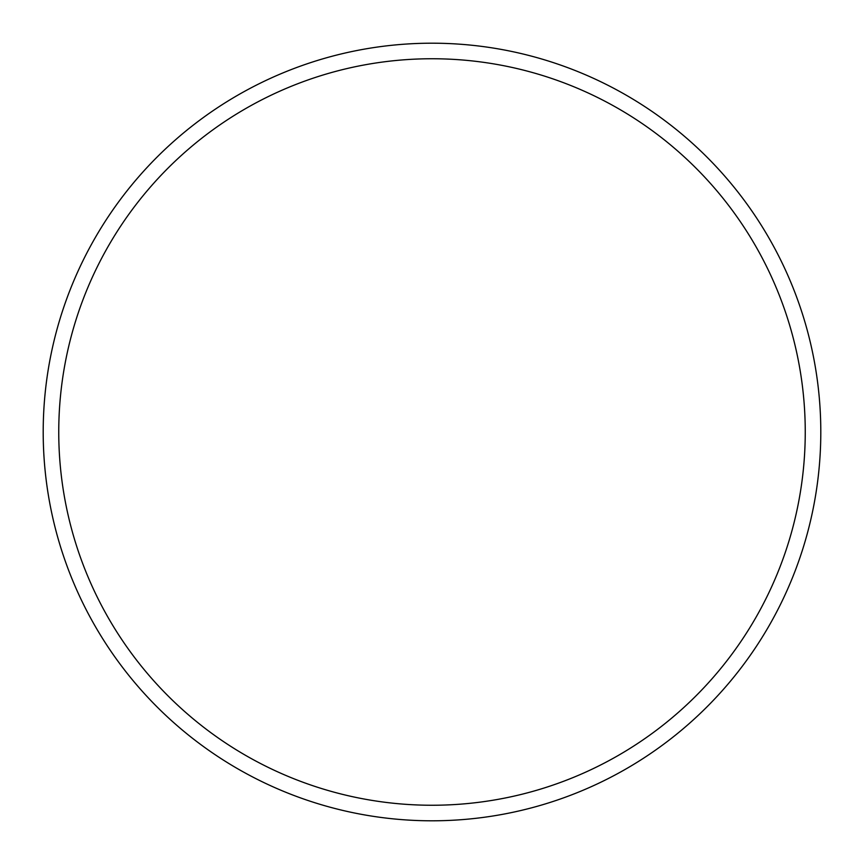 <?xml version="1.0" encoding="UTF-8"?>
<svg xmlns="http://www.w3.org/2000/svg" width="864" height="864" viewBox="0 0 864 864"><rect width="100%" height="100%" fill="white"/><g stroke="black" fill="none" stroke-linecap="round" stroke-linejoin="round"><path stroke-width="1.3" d="M432 820.8A388.8 388.8 0 0 0 820.8 432A388.8 388.8 0 0 0 432 43.2A388.8 388.8 0 0 0 43.2 432A388.8 388.8 0 0 0 432 820.8M432 805.248A373.248 373.248 0 0 0 805.248 432A373.248 373.248 0 0 0 432 58.752A373.248 373.248 0 0 0 58.752 432A373.248 373.248 0 0 0 432 805.248"/></g></svg>
